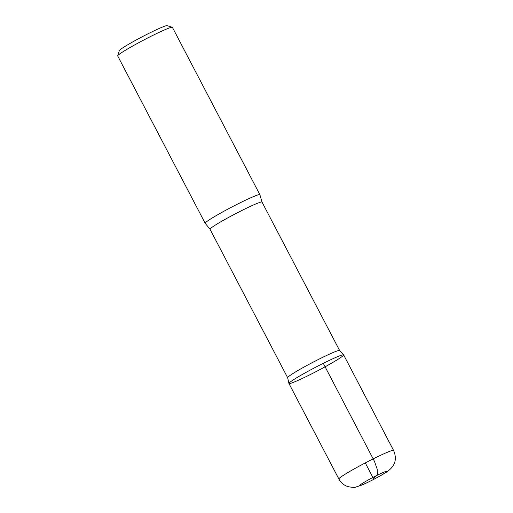 <?xml version="1.0" encoding="UTF-8"?>
<svg xmlns="http://www.w3.org/2000/svg" width="513" height="513" viewBox="0 0 513 513"><rect width="100%" height="100%" fill="white"/><g stroke="black" fill="none" stroke-linecap="round" stroke-linejoin="round"><path stroke-width="0.77" d="M210.035 229.247A29.324 1.943 152.4 0 1 242.668 210.086A29.324 1.943 152.4 0 1 262.008 202.071L259.899 194.728A30.87 2.046 152.4 0 0 259.879 194.671L172.406 27.349A30.87 2.046 152.4 0 0 172.285 27.266L167.097 25.65A27.009 1.789 152.4 0 0 149.392 33.108A27.009 1.789 152.4 0 0 119.33 50.62L117.695 55.802A30.87 2.046 152.4 0 0 117.701 55.955L205.174 223.277A30.87 2.046 152.4 0 0 205.206 223.322L210.035 229.247L287.62 377.658M172.285 27.266A30.87 2.046 152.4 0 0 152.053 35.782A30.87 2.046 152.4 0 0 117.695 55.802M343.633 354.9L339.561 350.462A29.324 1.943 152.4 0 0 320.279 358.529A29.324 1.943 152.4 0 0 287.626 377.613L288.941 383.487A30.857 2.046 152.4 0 0 317.233 371.008A30.857 2.046 152.4 0 0 343.633 354.9A30.857 2.046 152.4 0 0 323.286 363.326A30.857 2.046 152.4 0 0 288.941 383.487A30.857 2.046 -27.6 0 1 323.286 363.326A30.857 2.046 -27.6 0 1 343.633 354.9L393.586 450.427A30.87 2.046 152.4 0 0 373.227 458.853A30.87 2.046 152.4 0 0 338.875 479.027C340.895 482.752 343.909 485.285 347.917 486.619C352.418 487.459 355.028 487.619 355.74 487.087L361.941 485.054C368.706 482.169 378.735 476.859 383.769 473.794C396.472 466.631 396.889 458.442 393.586 450.427M259.879 194.671A30.87 2.046 152.4 0 0 239.526 203.103A30.87 2.046 152.4 0 0 205.174 223.277M365.282 462.912L373.368 478.373L377.414 474.602L377.228 469.26L374.439 461.322L323.286 363.326M376.863 475.442A15.435 1.026 152.4 0 0 360.158 485.542A15.435 1.026 152.4 0 0 383.076 474.14A15.435 1.026 152.4 0 0 376.863 475.442M262.008 202.071L339.6 350.482M288.941 383.487L338.875 479.027"/></g></svg>

